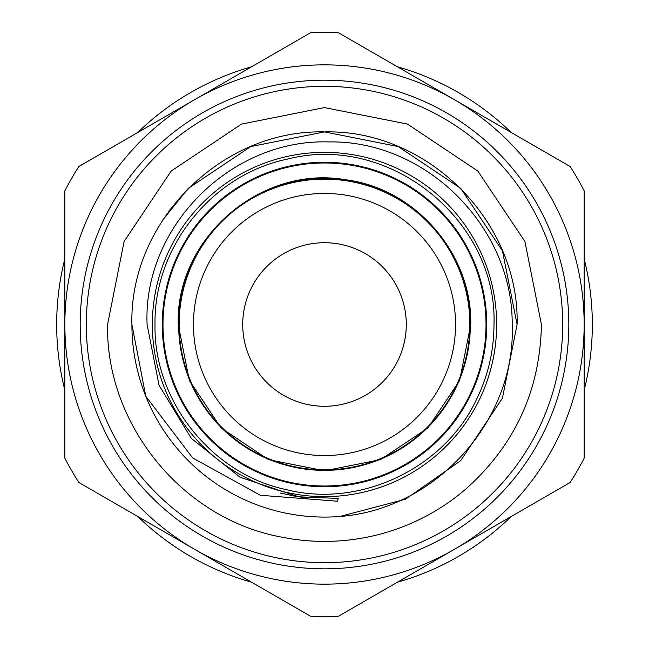 <?xml version="1.0" encoding="UTF-8"?>
<svg xmlns="http://www.w3.org/2000/svg" width="649" height="649" viewBox="0 0 649 649"><rect width="100%" height="100%" fill="white"/><g stroke="black" fill="none" stroke-linecap="round" stroke-linejoin="round"><path stroke-width="0.97" d="M64.851 258.821A267.826 267.826 0 0 0 64.851 390.179M137.799 516.523A267.826 267.826 0 0 0 251.552 582.202M397.448 582.202A267.826 267.826 0 0 0 511.201 516.523M584.149 390.179A267.826 267.826 0 0 0 584.149 258.821M469.86 324.5A145.36 145.36 0 0 1 324.5 469.86A145.36 145.36 0 0 1 179.14 324.5A145.36 145.36 0 0 1 324.5 179.14A145.36 145.36 0 0 1 469.86 324.5M193.451 324.5A131.049 131.049 0 0 0 324.5 455.549A131.049 131.049 0 0 0 455.549 324.5A131.049 131.049 0 0 0 324.5 193.451A131.049 131.049 0 0 0 193.451 324.5M406.282 324.5A81.782 81.782 0 0 0 324.5 242.718A81.782 81.782 0 0 0 242.718 324.5A81.782 81.782 0 0 0 324.5 406.282A81.782 81.782 0 0 0 406.282 324.5M178.629 324.5A145.871 145.871 0 0 0 324.5 470.371A145.871 145.871 0 0 0 470.371 324.5A145.871 145.871 0 0 0 324.5 178.629A145.871 145.871 0 0 0 178.629 324.5M486.012 324.5A161.512 161.512 0 0 1 324.5 486.012A161.512 161.512 0 0 1 162.988 324.5A161.512 161.512 0 0 1 324.5 162.988A161.512 161.512 0 0 1 486.012 324.5M486.726 324.5A162.226 162.226 0 0 1 324.5 486.726A162.226 162.226 0 0 1 162.274 324.5A162.226 162.226 0 0 1 324.5 162.274A162.226 162.226 0 0 1 486.726 324.5M86.325 324.5A238.175 238.175 0 0 0 324.5 562.675A238.175 238.175 0 0 0 562.675 324.5A238.175 238.175 0 0 0 324.5 86.325A238.175 238.175 0 0 0 86.325 324.5M568.816 324.5A244.316 244.316 0 0 1 324.5 568.816A244.316 244.316 0 0 1 80.184 324.5A244.316 244.316 0 0 1 324.5 80.184A244.316 244.316 0 0 1 568.816 324.5M194.676 99.638A259.649 259.649 0 0 1 454.324 99.638L570.114 166.493A292.05 292.05 0 0 1 584.149 190.79L584.149 458.21A292.05 292.05 0 0 1 570.114 482.507L338.527 616.209A292.05 292.05 0 0 1 310.473 616.209L78.886 482.507A292.05 292.05 0 0 1 64.851 458.21L64.851 190.79A292.05 292.05 0 0 1 78.886 166.493L310.473 32.791A292.05 292.05 0 0 1 338.527 32.791L454.324 99.638A259.649 259.649 0 0 1 454.324 549.362A259.649 259.649 0 0 1 64.851 324.5A259.649 259.649 0 0 1 194.676 99.638M131.909 324.5C131.869 348.829 136.493 372.745 145.774 396.239L131.909 324.5C129.216 221.65 221.65 129.216 324.5 131.909C427.35 129.216 519.784 221.65 517.091 324.5L502.431 398.202L460.676 460.676L405.406 499.268L339.727 516.482A192.591 192.591 0 0 1 145.774 396.239L192.729 457.991L260.33 495.276L337.448 501.215L338.234 498.424L298.767 496.818L240.008 477.226L191.309 438.383L159.029 385.206L147.096 324.5C142.78 226.809 231.036 138.756 328.581 141.928C426.182 139.965 513.051 227.28 512.191 324.5C516.028 420.893 435.268 509.562 339.727 516.482L405.406 499.268L460.676 460.676L502.431 398.202L517.091 324.5L502.431 398.202L460.676 460.676L405.406 499.268L339.727 516.482L405.406 499.268L460.676 460.676L502.431 398.202L517.091 324.5L502.431 398.202L460.676 460.676L405.406 499.268L339.727 516.482L405.406 499.268L460.676 460.676L502.431 398.202L517.091 324.5C519.784 221.65 427.35 129.216 324.5 131.909C221.65 129.216 129.216 221.65 131.909 324.5C129.216 221.65 221.65 129.216 324.5 131.909C427.35 129.216 519.784 221.65 517.091 324.5C519.784 221.65 427.35 129.216 324.5 131.909C221.65 129.216 129.216 221.65 131.909 324.5C129.216 221.65 221.65 129.216 324.5 131.909C427.35 129.216 519.784 221.65 517.091 324.5L502.431 250.798L460.676 188.324M460.676 460.676L502.431 398.202L517.091 324.5L502.431 398.202L460.676 460.676L405.406 499.268L339.727 516.482M168.918 210.998L188.324 188.324L250.798 146.569L324.5 131.909L398.202 146.569L460.676 188.324L502.431 250.798L517.091 324.5L502.431 250.798L460.676 188.324L398.202 146.569L324.5 131.909L250.798 146.569L188.324 188.324L162.672 220.092M152.361 324.5A172.139 172.139 0 0 0 324.5 496.639A172.139 172.139 0 0 0 496.639 324.5A172.139 172.139 0 0 0 324.5 152.361A172.139 172.139 0 0 0 152.361 324.5M139.689 378.667L141.66 384.987M141.839 385.53L144.776 393.7M511.201 132.477A267.826 267.826 0 0 0 397.448 66.798M251.552 66.798A267.826 267.826 0 0 0 137.799 132.477M178.215 324.5L189.354 380.476L221.066 427.934L268.516 459.646L324.5 470.785L380.476 459.646L427.934 427.942L459.646 380.484L470.785 324.5C472.229 253.791 415.303 188.202 345.114 179.676C260.492 164.919 175.53 238.645 178.215 324.5M155.014 324.5C153.399 400.766 211.704 474.176 286.233 489.606C359.944 508.54 444.606 468.262 476.699 399.062C488.145 375.528 493.905 350.671 493.986 324.5C497.588 219.93 388.775 132.777 287.531 159.094C211.882 174.597 153.635 247.301 155.014 324.5M107.58 324.5C105.746 424.503 182.215 518.429 280.514 536.91C313.329 543.602 345.974 542.832 378.448 534.606C410.866 526.177 439.844 511.12 465.374 489.443C514.795 445.563 540.138 390.576 541.42 324.5L524.903 241.485L477.875 171.109L407.507 124.089L324.492 107.58L241.485 124.097L171.117 171.117L124.097 241.493L107.58 324.5M293.997 496.039L303.586 497.475M286.436 494.538L307.569 497.913M280.19 493.037L298.767 496.818"/></g></svg>
